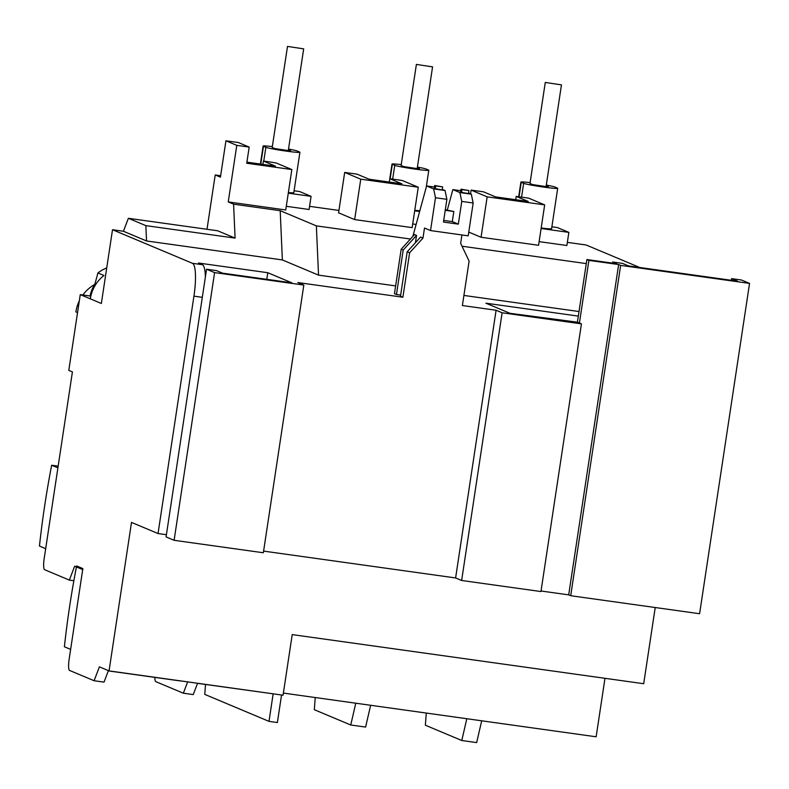 <?xml version="1.0" encoding="UTF-8"?>
<svg xmlns="http://www.w3.org/2000/svg" width="789" height="789" viewBox="0 0 789 789"><rect width="100%" height="100%" fill="white"/><g stroke="black" fill="none" stroke-linecap="round" stroke-linejoin="round"><path stroke-width="1.18" d="M546.304 185.09A17.397 0.927 -171.4 0 1 554.943 187.032L557.359 188.048A17.397 0.927 -171.4 0 1 557.695 188.295A17.397 0.927 -171.4 0 1 543.917 187.121A17.397 0.927 -171.4 0 1 523.649 183.334L521.559 197.142M541.185 227.982A17.397 0.927 8.6 0 0 551.59 228.692L557.695 188.295M417.411 167.081A17.397 0.927 -171.4 0 1 426.05 169.024L428.466 170.029A17.397 0.927 -171.4 0 1 428.812 170.276A17.397 0.927 -171.4 0 1 415.024 169.112A17.397 0.927 -171.4 0 1 394.756 165.325L392.666 179.133M414.777 210.278A17.397 0.927 8.6 0 0 419.837 210.762M288.518 149.072A17.397 0.927 -171.4 0 1 297.167 151.005L299.573 152.021A17.397 0.927 -171.4 0 1 299.919 152.267A17.397 0.927 -171.4 0 1 286.131 151.103A17.397 0.927 -171.4 0 1 265.863 147.316L263.773 161.124M288.379 192.536A17.397 0.927 8.6 0 0 293.804 192.674L299.919 152.267M548.404 186.973L532.575 184.577L530.001 183.452L545.278 82.441L561.462 84.887L545.278 82.441M419.511 168.964L403.682 166.568L401.108 165.443L416.385 64.422L432.569 66.878L416.385 64.422M290.628 150.955L274.789 148.559L272.215 147.435L287.492 46.413L303.676 48.859L287.492 46.413M731.6 278.635L737.626 281.17L628.567 265.932L622.531 263.398L612.619 262.017L616.643 263.704L586.898 259.542L588.9 260.39L618.645 264.542L620.657 265.39L570.703 595.715L699.596 613.724L749.55 283.399L741.512 280.026L731.6 278.635L731.344 280.292M166.41 534.715L158.037 533.542L131.507 522.407L109.05 670.897L283.054 695.208L292.226 634.603L643.696 683.718L655.225 607.52M283.379 693.087L596.139 736.798L604.985 678.303M73.86 580.724L69.353 580.093L44.638 569.717A10.227 2.111 -82 0 1 44.154 558.77L72.42 371.895L68.801 370.376L80.261 294.613L90.173 295.993A25.573 24.992 -67.2 0 1 94.562 284.987M395.634 285.904L318.529 275.134L282.363 259.936L146.537 240.961L123.419 231.256L112.511 229.727L192.486 263.319A30.692 6.332 -82 0 1 193.936 296.151L202.309 297.325M205.377 277.018A30.692 6.332 -82 0 0 202.408 264.7L198.384 263.013L267.787 272.718L291.9 282.837L222.498 273.142L216.472 270.607L206.56 269.227L214.598 272.599L303.824 285.066L297.798 282.541L402.893 297.226L409.619 252.776L422.973 238.091L424.502 228.041L430.528 230.566L435.489 197.743L433.625 188.896L426.593 185.948L412.864 236.384M422.973 238.091L420.567 237.075L407.203 251.76L400.487 296.21L402.893 297.226M400.654 295.106L396.463 294.524L403.189 250.074L416.543 235.388L414.541 234.54L401.177 249.235L403.189 250.074M401.177 249.235L394.461 293.676L396.463 294.524M461.92 234.954L460.658 243.357L469.11 261.09L462.384 305.54L496.094 310.245L502.12 312.779L581.444 323.865L577.42 322.178L510.029 313.322L485.916 303.193L578.337 316.113M579.037 311.537L463.912 295.441M620.657 265.39L749.55 283.399M570.703 595.715L568.691 594.867L541.037 591M581.444 323.865L540.958 591.553L461.644 580.477L455.608 577.942L263.595 551.107M303.824 285.066L263.348 552.764L174.113 540.297L166.075 536.914L206.56 269.227M355.77 703.206L350.74 724.992L365.613 727.073L370.643 705.287M350.74 724.992L314.318 709.696L315.245 697.545M466.812 718.72L461.792 740.506L476.664 742.587L481.684 720.801M461.792 740.506L425.36 725.209L426.297 713.059M90.173 295.993L90.794 296.26M158.037 533.542L193.936 296.151M112.511 229.727L101.357 303.469L80.261 294.613M69.353 580.093L74.659 566.206L82.697 569.589L69.107 659.496A10.227 2.111 -82 0 0 69.58 670.433L94.098 680.729L99.404 666.843L109.05 670.897M273.162 693.827L269 721.363L204.755 694.379L205.515 684.467M294.09 190.77L299.623 191.54L311.083 196.353L288.281 193.167M309.574 206.343L338.935 210.446M551.876 226.798L557.409 227.567L568.869 232.38L541.106 228.494M567.35 242.361L586.158 244.994L639.731 267.491M123.419 231.256L128.38 218.297L145.857 225.634L146.537 240.961M282.363 259.936L280.194 210.683L233.593 204.173L235.083 238.1L145.857 225.634M318.529 275.134L316.359 225.871L280.194 210.683M316.359 225.871L410.467 239.028M462.019 246.227L586.286 263.595M612.451 263.122L612.619 262.017M502.12 312.779L461.644 580.477M455.608 577.942L496.094 310.245M430.528 230.566L468.202 235.832L473.163 203L471.299 194.163L468.558 193.009M447.304 210.032L452.866 189.616L459.898 192.565L461.762 201.412L458.33 224.135L452.294 221.61L453.823 211.501L445.312 209.756M458.33 224.135L443.457 222.064L446.89 199.331L445.026 190.494L442.284 189.34M416.543 235.388L415.438 242.716M214.598 272.599L174.113 540.297M266.79 279.336L267.787 272.718M618.645 264.542L568.691 594.867M579.432 323.017L588.9 260.39M586.898 259.542L577.42 322.178M567.508 320.788L567.429 321.34M269 721.363L277.383 722.537L281.545 695.001M233.593 204.173L228.238 201.925L236.789 145.354L225.94 140.797L220.437 177.16L215.21 174.971L207.004 229.283M128.38 218.297L217.606 230.763L235.083 238.1M215.21 174.971L220.654 175.73M93.95 287.571L97.935 272.945A35.811 34.982 -67.2 0 1 106.742 267.915M94.098 680.729L104.02 682.12L108.409 670.63M97.935 272.945L103.961 275.469A35.811 34.982 112.8 0 0 90.311 298.834M311.083 196.353L309.091 209.489L286.299 206.304M225.94 140.797L238.337 142.533L249.186 147.089L246.74 163.244L291.851 169.556L285.736 209.963L228.238 201.925M568.869 232.38L566.877 245.507L539.124 241.631M470.53 193.838L471.092 190.09L487.168 196.846L544.676 204.884L538.571 245.29L481.063 237.252L468.765 232.094M416.109 224.441L412.706 223.968M360.76 179.182L418.269 187.22L412.154 227.626L354.646 219.589L338.57 212.833L344.685 172.426L360.76 179.182L354.646 219.589M419.63 211.521L414.689 210.831M407.203 251.76L409.619 252.776M452.866 189.616L460.746 190.711M461.979 189.597L468.922 190.563L468.469 193.601L460.52 192.2L460.973 189.173L461.979 189.597L461.526 192.624M459.898 192.565L471.299 194.163M461.762 201.412L473.163 203M446.89 199.331L435.489 197.743M453.823 211.501L445.233 210.308M452.294 221.61L443.704 220.407M426.593 185.948L434.473 187.042M435.715 185.928L442.649 186.894L442.195 189.922L434.246 188.532L434.709 185.504L435.715 185.928L435.252 188.956M433.625 188.896L445.026 190.494M187.654 681.883L183.334 693.206L155.808 681.637A10.227 2.111 98 0 1 154.812 677.376M183.334 693.206L193.246 694.586L197.575 683.264M249.186 147.089L236.789 145.354M390.151 178.787L392.34 164.309A17.397 0.927 -171.4 0 1 392.005 164.063L389.283 182.042L389.796 178.738L401.848 183.798L369.134 179.221L357.072 174.162L344.685 172.426M418.269 187.22L402.469 180.582A17.397 0.927 8.6 0 1 400.506 180.227L389.796 178.738M515.71 199.706L516.213 196.402L528.265 201.461L495.551 196.885L483.489 191.826L471.092 190.09M487.168 196.846L481.063 237.252M544.676 204.884L528.6 198.128L516.213 196.402M291.851 169.556L276.367 163.047A17.397 0.927 8.6 0 1 271.613 162.218L263.378 161.064L275.44 166.134L246.908 162.149M519.044 196.796L521.233 182.318A17.397 0.927 -171.4 0 1 520.898 182.072A17.397 0.927 -171.4 0 1 530.119 182.644M392.005 164.063A17.397 0.927 -171.4 0 1 401.226 164.635M260.764 164.082L263.457 146.3A17.397 0.927 -171.4 0 1 263.112 146.054A17.397 0.927 -171.4 0 1 272.333 146.616M468.922 190.563L460.973 189.173M442.649 186.894L434.709 185.504M262.885 164.378L263.378 161.064M521.233 182.318L523.649 183.334M548.434 186.796L546.195 185.859M419.541 168.787L417.302 167.84M392.34 164.309L394.756 165.325M290.648 150.778L288.409 149.831M263.457 146.3L265.863 147.316M267.195 692.998L197.546 683.353M179.931 680.887L108.31 670.887M64.392 646.773A204.617 42.202 98 0 1 76.622 565.96L82.855 568.573L70.635 649.386L64.392 646.773M51.67 465.234L57.903 467.857L45.683 548.671L39.45 546.047A204.617 42.202 98 0 1 51.67 465.234L58.169 466.141M77.539 312.572L75.882 311.882A37.339 36.481 -67.2 0 1 79.314 300.865M82.875 294.978A37.339 36.481 -67.2 0 1 94.68 284.484M202.408 264.7L192.486 263.319M428.812 170.276L426.247 187.18M520.898 182.072L518.679 196.747M263.112 146.054L260.39 164.033M303.676 48.859L288.261 150.827M432.569 66.878L417.144 168.836M561.462 84.887L546.037 186.845"/></g></svg>
